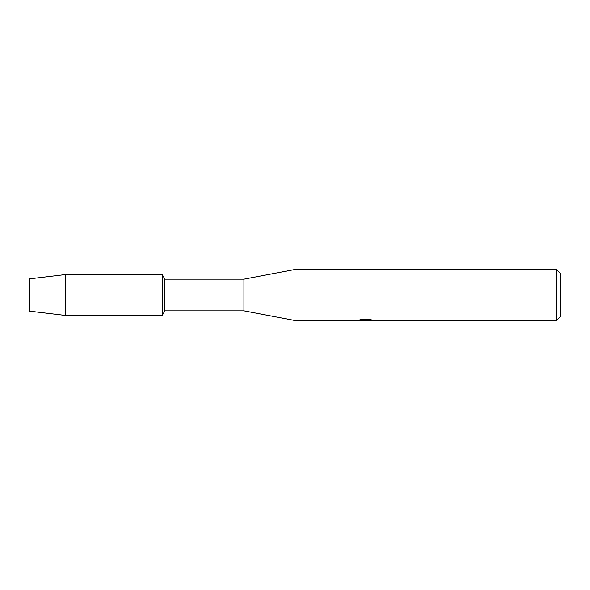 <?xml version="1.0" encoding="UTF-8"?>
<svg xmlns="http://www.w3.org/2000/svg" width="590" height="590" viewBox="0 0 590 590"><rect width="100%" height="100%" fill="white"/><g stroke="black" fill="none" stroke-linecap="round" stroke-linejoin="round"><path stroke-width="0.89" d="M357.547 320.385L295 320.532L243.943 310.827L164.905 310.827L162.25 315.421L65.239 315.421L29.5 311.137L29.5 278.864L65.239 274.579L162.25 274.579L164.905 279.173L243.943 279.173L295 269.468L556.414 269.468L560.5 273.554L560.5 316.447L556.414 320.532L367.636 320.532L372.342 320.06M164.905 310.827L164.905 279.173M162.25 315.421L162.25 274.579L162.25 315.421M243.943 310.827L243.943 279.173M295 320.532L295 269.468M365.977 320.429L362.99 320.429M365.203 320.525L364.119 320.532M556.414 320.532L556.414 269.468M357.547 320.488L366.125 320.134L358.779 320.134L361.169 319.596L370.232 319.596L372.858 320.2M372.865 320.2L367.548 320.518M359.848 320.429L365.557 320.363M359.177 320.031L366.125 320.134M65.239 315.421L65.239 274.579M29.5 311.137L29.5 278.864M365.35 320.429L367.548 320.429"/></g></svg>
